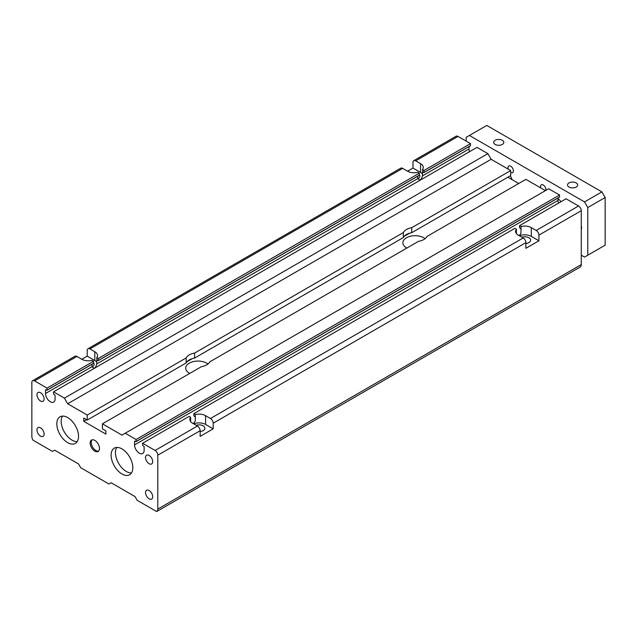 <?xml version="1.0" encoding="UTF-8"?>
<svg xmlns="http://www.w3.org/2000/svg" width="637" height="637" viewBox="0 0 637 637"><rect width="100%" height="100%" fill="white"/><g stroke="black" fill="none" stroke-linecap="round" stroke-linejoin="round"><path stroke-width="0.96" d="M518.717 183.488L507.864 177.213M83.75 421.32L83.75 418.063L87.229 420.07L87.229 415.053L67.681 403.77L64.425 398.125L53.564 391.859L53.564 393.865L55.085 395.243L55.085 399.009A6.76 3.902 60 0 1 53.683 402.106A6.76 3.902 60 0 1 48.476 400.291A6.76 3.902 60 0 1 45.53 393.491L45.53 389.733L46.987 390.242L47.05 388.1L34.565 380.886A3.838 2.214 -120 0 0 32.646 380.703A3.838 2.214 -120 0 0 31.85 382.455L31.85 436.369A5.375 3.105 -120 0 0 32.989 440.159L52.481 451.418L54.655 450.16L78.542 463.951L80.708 467.717L108.943 484.009L111.117 482.758L135.004 496.549L137.17 500.308L156.662 511.567A5.375 3.105 -120 0 0 156.686 511.551A5.375 3.105 -120 0 0 157.801 509.09L157.801 455.176A3.838 2.214 -120 0 0 155.086 450.47L142.6 443.264L142.6 445.271L144.121 446.648L144.121 450.407A6.76 3.902 60 0 1 142.72 453.512A6.76 3.902 60 0 1 137.512 451.697A6.76 3.902 60 0 1 134.566 444.897L134.566 441.13L136.023 441.648L136.087 439.506L125.226 433.232L121.97 435.111L102.43 423.828L102.43 428.844L105.901 430.851L105.901 434.116L83.75 421.32L86.576 419.695M187.015 361.705L192.438 358.575M404.169 236.327L409.599 233.198M189.738 373.425A12.286 7.095 180 0 1 189.293 373.178A12.286 7.095 180 0 1 185.693 368.162A12.286 7.095 180 0 1 193.274 361.609A12.286 7.095 180 0 1 206.667 363.146A12.286 7.095 180 0 1 207.957 364.03M406.892 248.048A12.286 7.095 180 0 1 406.446 247.801A12.286 7.095 180 0 1 402.855 242.793A12.286 7.095 180 0 1 410.435 236.239A12.286 7.095 180 0 1 423.82 237.776A12.286 7.095 180 0 1 425.11 238.652M102.43 423.828L201.372 366.705A12.286 7.095 180 0 0 209.78 361.848L418.533 241.327A12.286 7.095 180 0 0 426.941 236.47L525.883 179.347L545.431 190.63M87.229 415.053L186.171 357.93A12.286 7.095 180 0 1 194.58 353.073L194.58 358.09L403.332 237.569L403.332 232.553A12.286 7.095 180 0 1 411.741 227.696L510.683 170.573L491.143 159.29L487.886 153.644L477.025 147.378L53.564 391.859M194.58 353.073L403.332 232.553M67.681 403.77L491.143 159.29M411.741 227.696L411.741 232.712L510.683 175.589L510.683 170.573M194.58 358.09A12.286 7.095 -0 0 0 186.171 362.947L186.171 357.93M87.229 420.07L186.171 362.947M411.741 232.712A12.286 7.095 -0 0 0 403.332 237.569M93.575 363.249L47.05 390.107L93.512 363.385L93.575 361.243L92.054 360.359A9.213 5.319 180 0 1 81.799 359.26L87.229 356.131L87.229 350.485A3.838 2.214 60 0 1 88.017 348.726A3.838 2.214 60 0 1 89.936 348.917L94.825 351.743A9.213 5.319 180 0 1 97.525 355.502A9.213 5.319 180 0 1 96.728 357.66L98.249 358.535L98.186 360.685L96.728 360.168L96.728 363.934C95.654 368.154 94.093 369.054 92.054 366.633L92.054 364.229M419.313 175.183L98.249 360.542L419.25 175.326L419.313 173.176L417.792 172.301A9.213 5.319 180 0 1 407.537 171.202L402.648 168.375A3.838 2.214 -120 0 0 400.729 168.192L88.017 348.726M98.249 358.535L419.313 173.176M407.537 171.202L412.967 168.064L412.967 162.419A3.838 2.214 60 0 1 413.755 160.667A3.838 2.214 60 0 1 415.682 160.858L420.563 163.677A9.213 5.319 180 0 1 423.263 167.435A9.213 5.319 180 0 1 422.466 169.601L423.987 170.477L423.923 172.619L422.466 172.101L422.466 175.868C421.391 180.088 419.839 180.988 417.792 178.567L417.792 176.162M193.401 423.693L195.32 420.858L195.32 417.092L193.799 415.714L193.799 413.708L195.32 414.583A9.213 5.319 180 0 1 205.576 415.682L210.465 418.501A3.838 2.214 60 0 1 213.18 423.207L213.18 428.844L200.145 436.369L200.145 430.723A3.838 2.214 -120 0 0 197.43 426.026L192.549 423.207A9.213 5.319 180 0 1 189.85 419.441A9.213 5.319 180 0 1 190.646 417.283L189.125 416.407L142.6 443.264M521.058 226.517L521.058 229.025L519.537 227.648L519.537 225.641L521.058 226.517A9.213 5.319 180 0 1 531.314 227.616L536.203 230.443A3.838 2.214 60 0 1 538.918 235.141L538.918 240.786L525.883 248.303L525.883 242.665A3.838 2.214 -120 0 0 523.176 237.959L518.287 235.141A9.213 5.319 180 0 1 515.588 231.382A9.213 5.319 180 0 1 516.384 229.216L514.863 228.341L193.799 413.708M516.384 229.216L516.384 233.54M469.485 151.733A6.76 3.902 60 0 1 468.991 149.01L468.991 146.606M64.425 398.125L487.886 153.644M125.226 433.232L548.688 188.751L559.549 195.018L136.087 439.506M559.549 197.024L136.087 441.513L559.485 197.167L559.549 195.018M558.514 203.139A6.76 3.902 60 0 1 558.028 200.408L558.028 198.011M580.148 267.062L156.686 511.551L580.124 267.078A5.375 3.105 -120 0 0 580.148 267.062A5.375 3.105 -120 0 0 581.263 264.602L581.263 210.696A3.838 2.214 -120 0 0 578.547 205.99L566.062 198.784L519.537 225.641M519.139 235.634L520.867 233.652L521.058 229.025M525.883 243.469A5.837 3.368 0 0 0 530.637 240.157A5.837 3.368 0 0 0 528.925 237.776A5.837 3.368 0 0 0 521.91 237.227M538.918 240.786L531.314 236.391A9.213 5.319 0 0 0 519.466 235.817M470.512 145.626L423.987 172.484L470.448 145.762L470.512 143.62L458.027 136.406A3.838 2.214 -120 0 0 456.108 136.214L413.755 160.667M417.808 178.79A5.837 3.368 0 0 0 419.887 176.218A5.837 3.368 0 0 0 419.313 174.761M422.466 174.052A9.213 5.319 0 0 0 420.563 172.452L412.967 168.064M423.987 170.477L470.512 143.62M422.689 171.982L422.466 169.601M47.05 388.1L93.575 361.243M81.799 359.26L76.91 356.441A3.838 2.214 -120 0 0 74.991 356.25L32.646 380.703M149.114 463.704A5.064 2.922 60 0 1 145.809 459.237A5.064 2.922 60 0 1 146.582 455.176A5.064 2.922 60 0 1 151.646 458.099A5.064 2.922 60 0 1 151.646 463.951A5.064 2.922 60 0 1 149.114 463.704M149.114 498.803A5.064 2.922 60 0 1 145.809 494.344A5.064 2.922 60 0 1 146.582 490.283A5.064 2.922 60 0 1 151.646 493.205A5.064 2.922 60 0 1 151.646 499.058A5.064 2.922 60 0 1 149.114 498.803M213.18 428.844L205.576 424.457A9.213 5.319 0 0 0 193.728 423.884M200.145 431.528A5.837 3.368 0 0 0 204.899 428.215A5.837 3.368 0 0 0 203.187 425.834A5.837 3.368 0 0 0 196.164 425.293M40.537 401.015A5.064 2.922 60 0 1 37.225 396.548A5.064 2.922 60 0 1 38.005 392.488A5.064 2.922 60 0 1 43.069 395.41A5.064 2.922 60 0 1 43.069 401.262A5.064 2.922 60 0 1 40.537 401.015M92.11 439.817A6.601 3.814 -120 0 0 91.76 445.215A6.601 3.814 -120 0 0 95.908 450.534A6.601 3.814 -120 0 0 98.624 451.1M94.825 451.163A6.601 3.814 60 0 1 90.51 445.343A6.601 3.814 60 0 1 91.521 440.056A6.601 3.814 60 0 1 98.13 443.87A6.601 3.814 60 0 1 98.13 451.49A6.601 3.814 60 0 1 94.825 451.163M131.509 472.949A15.352 8.862 60 0 1 126.317 471.476A15.352 8.862 60 0 1 116.778 447.437M121.97 473.984A15.352 8.862 -120 0 0 129.645 474.74A15.352 8.862 -120 0 0 129.645 457.008A15.352 8.862 -120 0 0 114.294 448.145A15.352 8.862 -120 0 0 111.937 460.447A15.352 8.862 -120 0 0 121.97 473.984M77.22 441.6A15.352 8.862 60 0 1 72.021 440.127A15.352 8.862 60 0 1 62.49 416.088M190.646 417.283L190.646 421.606M195.32 414.583L195.32 417.092M40.537 436.122A5.064 2.922 60 0 1 37.225 431.655A5.064 2.922 60 0 1 38.005 427.594A5.064 2.922 60 0 1 43.069 430.516A5.064 2.922 60 0 1 43.069 436.369A5.064 2.922 60 0 1 40.537 436.122M67.681 442.635A15.352 8.862 -120 0 0 75.357 443.4A15.352 8.862 -120 0 0 75.357 425.667A15.352 8.862 -120 0 0 60.005 416.805A15.352 8.862 -120 0 0 57.649 429.107A15.352 8.862 -120 0 0 67.681 442.635M96.951 360.04L96.728 357.66M96.728 362.119A9.213 5.319 0 0 0 94.825 360.518L87.229 356.131M92.07 366.856A5.837 3.368 0 0 0 94.149 364.276A5.837 3.368 0 0 0 93.575 362.819M558.028 198.545A19.962 11.522 60 0 1 561.006 201.698M510.341 175.788A19.962 11.522 60 0 1 512.116 179.674M495.156 144.432A5.064 2.922 180 0 1 493.675 142.362A5.064 2.922 180 0 1 496.804 139.662A5.064 2.922 180 0 1 502.322 140.291A5.064 2.922 180 0 1 503.811 142.362A5.064 2.922 180 0 1 500.682 145.069A5.064 2.922 180 0 1 495.156 144.432M568.992 187.063A5.064 2.922 180 0 1 567.511 184.993A5.064 2.922 180 0 1 570.641 182.286A5.064 2.922 180 0 1 576.159 182.923A5.064 2.922 180 0 1 577.64 184.993A5.064 2.922 180 0 1 574.518 187.692A5.064 2.922 180 0 1 568.992 187.063M466.165 141.111L466.165 137.345L486.795 125.433L601.893 191.888L605.15 197.526L605.15 245.173L584.519 257.085L581.263 255.198M469.429 135.466L584.519 201.913L587.776 207.558L587.776 255.198M601.893 191.888L584.519 201.913M510.683 172.452A3.838 2.214 -120 0 0 512.602 172.643A3.838 2.214 -120 0 0 513.191 169.569A3.838 2.214 -120 0 0 510.683 166.185A3.838 2.214 -120 0 0 508.764 165.994A3.838 2.214 -120 0 0 508.199 169.139M581.263 229.344A5.064 2.922 -120 0 0 581.263 225.896M545.901 190.359A3.838 2.214 -120 0 0 543.257 184.993A3.838 2.214 -120 0 0 541.339 184.802A3.838 2.214 -120 0 0 540.773 187.939M605.15 197.526L587.776 207.558M96.728 363.934L417.792 178.567M89.936 348.917L402.648 168.375M213.18 423.207L525.883 242.665M210.465 418.501L523.176 237.959M422.466 175.868L468.991 149.01M45.53 393.491L92.054 366.633M134.566 444.897L558.028 200.408M157.801 455.176L200.145 430.723M157.801 509.09L581.263 264.602M538.918 235.141L581.263 210.696M531.314 227.616L531.314 236.391M536.203 230.443L578.547 205.99M420.563 163.677L420.563 172.452M415.682 160.858L458.027 136.406M34.565 380.886L76.91 356.441M155.086 450.47L197.43 426.026M205.576 415.682L205.576 424.457M94.825 351.743L94.825 360.518M98.186 360.685L419.25 175.326M136.023 441.648L559.485 197.167M423.923 172.619L470.448 145.762M46.987 390.242L93.512 363.385"/></g></svg>
